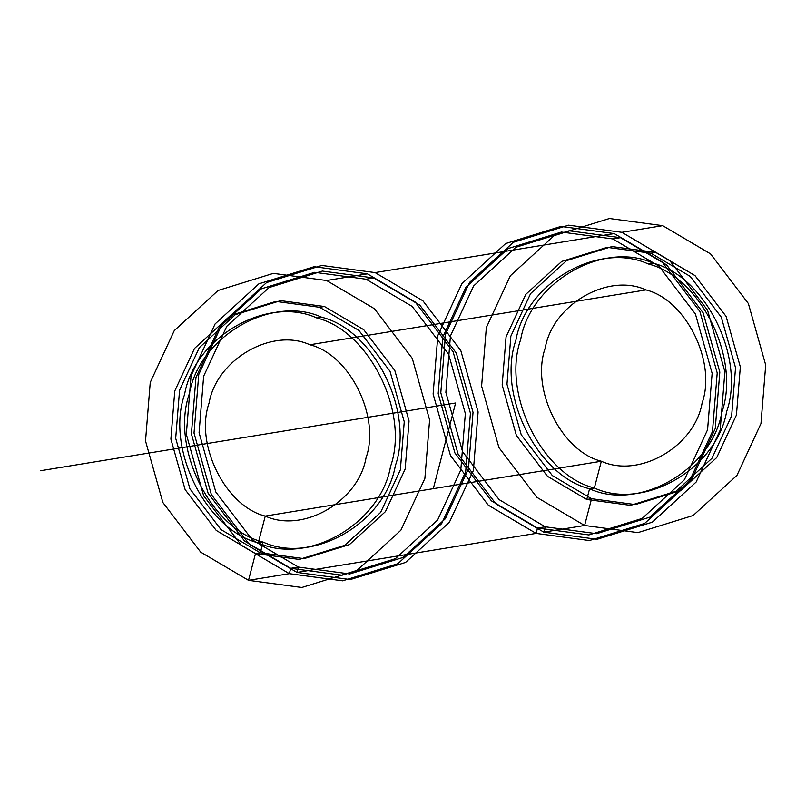 <?xml version="1.0" encoding="UTF-8"?>
<svg xmlns="http://www.w3.org/2000/svg" width="806" height="806" viewBox="0 0 806 806"><rect width="100%" height="100%" fill="white"/><g stroke="black" fill="none" stroke-linecap="round" stroke-linejoin="round"><path stroke-width="0.6" stroke-dasharray="4.03 3.02" d=""/><path stroke-width="1.21" d="M601.336 461.244C561.52 451.501 530.64 389.298 545.188 348.142C552.725 304.537 608.147 272.509 645.969 289.908C685.785 299.651 716.665 361.844 702.117 403C694.591 446.615 639.168 478.643 601.336 461.244L265.255 516.092L601.336 461.244L594.365 488.013C542.106 475.228 501.574 393.59 520.666 339.578C530.56 282.332 603.301 240.299 652.941 263.139C705.2 275.924 745.731 357.562 726.639 411.574C716.756 468.81 644.014 510.843 594.365 488.013L589.569 488.789L594.365 488.013M375.102 272.599L422.908 300.799L460.76 350.449L478.099 411.957L473.374 470.513L449.355 522.328L405.539 562.457L350.298 579.564L297.011 572.421L249.205 544.231L211.353 494.572L194.014 433.064L198.75 374.508L222.758 322.702L266.574 282.563L321.826 265.456L375.102 272.599L614.212 233.579L662.008 261.769L699.87 311.428L717.209 372.936L712.474 431.492L688.455 483.298L644.649 523.437L589.398 540.544L536.111 533.401L537.511 528.051L491.408 500.858L454.906 452.972L438.192 393.66L442.756 337.2L465.908 287.238L508.163 248.54L561.429 232.047L612.812 238.929L658.915 266.121L695.417 313.997L712.131 373.319L707.567 429.779L684.415 479.741L642.16 518.439L588.894 534.932L537.511 528.051L545.188 526.792L499.095 499.609L462.594 451.723L445.869 392.411L450.433 335.951L473.596 285.989L515.84 247.291L569.117 230.788L620.499 237.679L666.592 264.862L703.094 312.748L719.818 372.06L715.254 428.52L692.092 478.482L649.848 517.18L596.571 533.683L545.188 526.792L543.798 532.151L495.992 503.952L458.14 454.292L440.801 392.784L445.527 334.238L469.545 282.422L513.362 242.294L568.603 225.176L621.889 232.319L669.695 260.519L707.547 310.179L724.886 371.687L720.161 430.233L696.142 482.048L652.326 522.177L597.085 539.295L543.798 532.151L584.602 525.482L536.806 497.292L498.944 447.632L481.605 386.124L486.34 327.568L510.359 275.763L554.175 235.634L609.417 218.517L662.703 225.66L710.509 253.86L748.361 303.509L765.7 365.027L760.965 423.573L736.956 475.389L693.14 515.518L637.889 532.625L584.602 525.482L591.574 498.713L552.312 475.56L521.22 434.766L506.974 384.24L510.863 336.142L530.59 293.585L566.578 260.62L611.956 246.565L655.731 252.429L694.994 275.592L726.095 316.385L740.331 366.911L736.442 415.009L716.725 457.566L680.727 490.532L635.35 504.586L591.574 498.713L586.778 499.498L547.506 476.336L516.414 435.552L502.168 385.026L506.057 336.928L525.784 294.371L561.782 261.406L607.16 247.351L650.926 253.215L655.731 252.429M326.611 280.518L374.417 308.708L412.269 358.368L429.608 419.876L424.883 478.432L400.864 530.237L357.048 570.366L301.807 587.483L248.52 580.34L200.714 552.14L162.862 502.491L145.523 440.973L150.248 382.427L174.267 330.611L218.083 290.482L273.325 273.375L326.611 280.518L367.425 273.849L415.231 302.049L453.083 351.708L470.422 413.216L465.687 471.762L441.678 523.578L397.862 563.706L342.61 580.824L289.324 573.681L290.724 568.321L244.631 541.138L208.119 493.252L191.405 433.94L195.969 377.48L219.121 327.518L261.376 288.82L314.652 272.317L366.035 279.208L412.128 306.391L448.63 354.277L465.344 413.589L460.79 470.049L437.628 520.011L395.373 558.709L342.107 575.212L290.724 568.321L298.401 567.071L252.308 539.879L215.806 492.003L199.082 432.681L203.646 376.221L226.808 326.259L269.053 287.561L322.329 271.068L373.712 277.949L419.805 305.142L456.307 353.028L473.031 412.34L468.467 468.8L445.315 518.762L403.06 557.46L349.784 573.953L298.401 567.071L297.011 572.421L536.111 533.401L488.305 505.201L450.453 455.551L433.114 394.043L437.849 335.487L461.858 283.672L505.674 243.543L560.926 226.436L614.212 233.579M612.812 238.929L620.499 237.679M309.877 344.756C349.693 354.499 380.573 416.702 366.035 457.858C358.499 501.463 303.076 533.491 265.255 516.092C225.428 506.349 194.548 444.156 209.097 403C216.633 359.385 272.055 327.357 309.877 344.756L645.969 289.908M648.135 263.925C700.404 276.71 740.936 358.338 721.833 412.36C711.95 469.596 639.208 511.629 589.569 488.789C537.3 476.003 496.778 394.376 515.87 340.354C525.754 283.118 598.495 241.085 648.135 263.925L652.941 263.139M324.445 306.502L363.708 329.664L394.809 370.448L409.045 420.974L405.156 469.072L385.429 511.629L349.441 544.594L304.064 558.649L260.288 552.785L221.025 529.623L189.924 488.839L175.688 438.303L179.577 390.215L199.304 347.648L235.292 314.683L280.669 300.628L324.445 306.502L319.639 307.288L358.912 330.44L390.003 371.234L404.249 421.76L400.36 469.858L380.634 512.415L344.646 545.38L299.258 559.435L255.492 553.571L216.22 530.408L185.128 489.615L170.882 439.089L174.771 390.991L194.498 348.434L230.486 315.468L275.874 301.414L319.639 307.288M255.492 553.571L260.288 552.785L255.492 553.571L248.52 580.34L289.324 573.681L241.528 545.481L203.666 495.821L186.327 434.313L191.062 375.767L215.081 323.952L258.897 283.823L314.139 266.705L367.425 273.849M258.283 542.861C206.014 530.076 165.482 448.438 184.584 394.426C194.468 337.19 267.209 295.157 316.849 317.987C369.118 330.772 409.639 412.41 390.547 466.422C380.664 523.668 307.922 565.701 258.283 542.861L263.078 542.075C210.819 529.29 170.288 447.662 189.38 393.64C199.263 336.404 272.015 294.371 321.654 317.211C373.913 329.997 414.445 411.624 395.353 465.646C385.47 522.882 312.728 564.915 263.078 542.075L258.283 542.861L265.255 516.092M650.926 253.215L690.198 276.377L721.289 317.161L735.535 367.697L731.647 415.785L711.92 458.352L675.932 491.317L630.544 505.372L586.778 499.498L591.574 498.713M366.035 279.208L373.712 277.949M621.889 232.319L662.703 225.66M316.849 317.987L321.654 317.211M248.52 580.34L289.324 573.681M290.724 568.321L298.401 567.071M297.011 572.421L536.111 533.401M537.511 528.051L545.188 526.792M543.798 532.151L584.602 525.482M433.296 488.668L455.612 403L40.3 470.775M260.288 552.785L263.078 542.075M586.778 499.498L589.569 488.789"/></g></svg>
